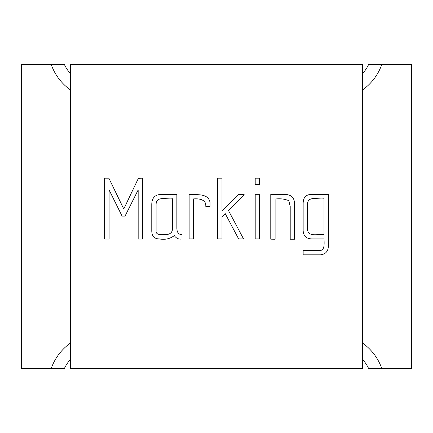 <?xml version="1.0" encoding="UTF-8"?>
<svg xmlns="http://www.w3.org/2000/svg" width="433" height="433" viewBox="0 0 433 433"><rect width="100%" height="100%" fill="white"/><g stroke="black" fill="none" stroke-linecap="round" stroke-linejoin="round"><path stroke-width="0.65" d="M290.213 239.254L290.213 206.406L288.8 200.663C284.627 198.936 280.064 198.401 275.107 199.066L275.107 239.254L270.777 239.157L270.777 194.406L284.237 194.406C291.106 194.422 294.543 197.589 294.543 203.911L294.543 239.254L290.213 239.254M205.745 206.314C206.492 199.689 199.256 198.374 193.464 198.926L193.464 238.924L189.134 238.924L189.134 194.596C197.139 194.818 208.441 193.232 210.032 202.503L210.032 206.314L205.745 206.314M172.523 198.736C166.921 199.694 156.161 195.521 156.102 204.522L156.102 230.876C155.707 235.471 161.882 234.621 165.043 234.643C170.034 234.632 172.523 232.532 172.523 228.337L172.523 198.736M259.535 178.174L259.535 184.62L255.205 184.62L255.205 178.174L259.535 178.174M142.506 178.174L142.506 239.065L138.176 239.065L138.176 189.892L125.045 216.099L122.084 216.099L109.094 189.935L109.094 239.065L104.624 239.065L104.624 178.174L108.862 178.174L123.778 208.993L138.408 178.266L142.506 178.174M362.637 368.727L70.362 368.727L70.362 64.273L362.637 64.273L362.637 368.727M181.984 234.594L181.984 238.924C178.84 239.568 176.285 238.453 174.315 235.579C170.109 238.832 165.119 239.947 159.349 238.924C154.305 238.913 151.783 236.153 151.772 230.643L151.772 204.663C151.772 197.859 155.068 194.439 161.655 194.406L176.853 194.406L176.853 227.818C176.848 232.337 178.558 234.594 181.984 234.594M238.496 194.596L244.147 194.596L228.478 210.546L243.535 238.924L238.643 238.924L225.23 213.604L221.983 216.852L221.983 238.924L217.702 238.924L217.702 178.174L221.983 178.174L221.983 211.207L238.496 194.596M259.535 194.688L259.535 238.924L255.205 238.924L255.205 194.688L259.535 194.688M328.376 194.406L328.376 246.404C328.041 251.497 325.421 254.306 320.517 254.826L303.154 254.826L303.154 250.545L321.178 250.312C325.031 248.975 323.954 242.426 324.095 238.924L311.765 238.924C306.342 238.751 303.473 235.99 303.154 230.643L303.154 203.537C303.154 197.48 305.979 194.439 311.625 194.406L328.376 194.406M368.727 368.727A40.41 40.41 0 0 0 362.637 359.428A40.41 40.41 0 0 1 368.727 368.727L411.35 368.727L411.35 64.273L368.727 64.273L367.254 67.093M323.998 234.594L323.998 198.736C318.195 199.894 307.484 195.115 307.484 204.712L307.484 229.701C308.599 237.522 318.585 233.679 323.998 234.594M64.273 64.273A40.41 40.41 0 0 0 70.362 73.572A40.41 40.41 0 0 1 64.273 64.273L21.65 64.273L21.65 368.727L64.273 368.727L65.746 365.907M70.362 359.428A40.41 40.41 0 0 0 64.273 368.727A40.41 40.41 0 0 1 70.362 359.428M362.637 73.572A40.41 40.41 0 0 0 368.727 64.273A40.41 40.41 0 0 1 362.637 73.572M51.137 64.273A52.588 52.588 0 0 0 70.362 89.88M70.362 343.12A52.588 52.588 0 0 0 51.137 368.727M381.863 368.727A52.588 52.588 0 0 0 362.637 343.12M362.637 89.88A52.588 52.588 0 0 0 381.863 64.273"/></g></svg>
